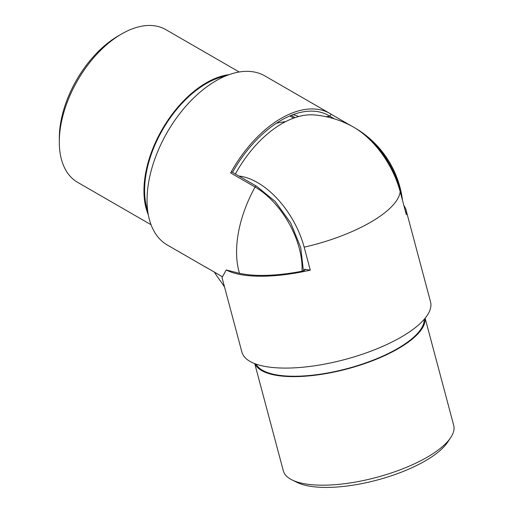 <?xml version="1.0" encoding="UTF-8"?>
<svg xmlns="http://www.w3.org/2000/svg" width="513" height="513" viewBox="0 0 513 513"><rect width="100%" height="100%" fill="white"/><g stroke="black" fill="none" stroke-linecap="round" stroke-linejoin="round"><path stroke-width="0.77" d="M59.303 141.934L59.303 138.17A83.568 48.248 -60 0 1 118.388 35.827L121.645 33.948A88.172 50.909 120 0 0 59.303 141.934A88.172 50.909 120 0 0 77.559 182.295L151.04 224.72M239.212 72L165.731 29.581A88.172 50.909 120 0 0 121.645 33.948M225.63 75.995A87.248 50.377 120 0 0 144.602 190.426A87.248 50.377 120 0 0 147.706 210.958M229.176 74.629A88.172 50.909 120 0 0 143.948 190.804A88.172 50.909 120 0 0 148.295 214.71M302.022 271.204A66.498 38.392 -120 0 0 302.086 268.453A66.498 38.392 -120 0 0 255.064 187.014A97.611 56.353 120 0 0 236.57 251.986A97.611 56.353 120 0 0 239.52 273.32M230.651 172.919A1.379 0.795 -60 0 1 232.056 172.073L256.474 186.174A1.379 0.795 120 0 0 255.064 187.014L230.651 172.919A97.611 56.353 -60 0 1 329.981 113.508L264.868 75.911A97.611 56.353 120 0 0 189.65 102.061A97.611 56.353 120 0 0 147.039 200.294A97.611 56.353 120 0 0 167.257 244.977L206.322 267.536A97.611 56.353 120 0 0 208.098 268.485M329.981 113.508A97.611 56.353 -60 0 1 331.693 114.566A1.379 0.795 -60 0 1 331.699 114.572L351.328 125.903L331.68 114.559A1.379 0.795 -60 0 0 330.616 114.925A1.379 0.795 -60 0 0 330.013 116.316A95.226 54.981 120 0 0 314.988 111.283A95.226 54.981 120 0 0 232.536 172.355M326.063 116.695A74.096 42.778 60 0 1 330.006 116.316L334.482 118.901M291.153 115.387L295.033 117.624M298.611 116.534A79.425 45.856 120 0 0 292.994 114.675M204.655 266.497A1.379 0.795 -60 0 1 204.629 266.484A1.379 0.795 -60 0 1 204.604 266.465A97.611 56.353 120 0 0 206.322 267.536M356.016 128.622A1.379 0.795 -60 0 1 356.093 128.654A1.379 0.795 -60 0 1 356.118 128.673A66.498 38.392 60 0 1 359.767 130.943L359.767 130.943A66.498 38.392 60 0 1 402.365 199.839M450.613 437.73L447.439 442.45A83.568 28.837 165.1 0 1 425.149 460.95A83.568 28.837 165.1 0 1 297.258 482.496L292.16 479.988A88.172 30.427 -14.9 0 0 427.092 457.256A88.172 30.427 -14.9 0 0 450.613 437.73A88.172 30.427 -14.9 0 0 453.697 425.335L425.13 318.207M254.743 363.646L283.311 470.774A88.172 30.427 -14.9 0 0 292.16 479.988M214.376 272.114A92.936 53.66 60 0 0 221.885 282.977L224.54 287.024M222.02 277.559L241.899 352.117A97.611 33.678 -14.9 0 0 302.638 367.244A97.611 33.678 -14.9 0 0 401.07 337.15A97.611 33.678 -14.9 0 0 430.529 301.811L406.033 209.952A97.611 33.678 -14.9 0 1 406.322 214.697L400.198 191.727A70.108 40.476 -120 0 0 352.085 126.307A97.611 97.611 0 0 0 314.809 114.963A92.334 54.301 119.1 0 0 281.983 123.614A92.334 54.301 119.1 0 0 235.377 173.997M238.949 176.055A70.108 40.476 60 0 1 304.158 247.176L310.282 270.146A97.611 33.678 165.1 0 1 226.246 269.966L238.237 273.025A95.7 33.024 -14.9 0 0 244.047 274.173A95.7 33.024 -14.9 0 0 302.856 271.044L305.222 269.716L304.536 269.242L310.282 270.146M256.096 364.14A87.248 30.107 -14.9 0 0 312.609 375.183A87.248 30.107 -14.9 0 0 397.53 348.596A87.248 30.107 -14.9 0 0 424.206 319.31M254.878 363.698A88.172 30.427 -14.9 0 0 311.301 375.67A88.172 30.427 -14.9 0 0 398.139 348.693A88.172 30.427 -14.9 0 0 425.04 318.316M222.014 277.559L226.246 269.966M406.033 209.952A97.611 33.678 -14.9 0 0 403.923 205.694M285.683 121.607A87.088 49.331 -0.9 0 0 276.475 123.191M293.699 118.093L289.819 115.938M204.604 266.465L221.969 276.494L204.629 266.484M304.158 247.176A97.611 33.678 -14.9 0 0 370.45 222.321A97.611 33.678 -14.9 0 0 400.198 191.727M304.472 270.486A66.472 38.379 -120 0 0 304.536 269.242M402.481 200.275A97.611 97.611 0 0 0 359.767 130.943L355.836 128.506M256.474 186.174L275.16 201.417L290.743 223.02L300.708 247.497L303.433 270.902"/></g></svg>
